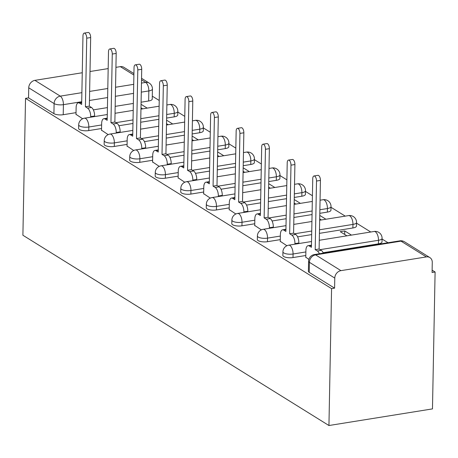 <?xml version="1.0" encoding="UTF-8"?>
<svg xmlns="http://www.w3.org/2000/svg" width="458" height="458" viewBox="0 0 458 458"><rect width="100%" height="100%" fill="white"/><g stroke="black" fill="none" stroke-linecap="round" stroke-linejoin="round"><path stroke-width="0.69" d="M282.861 255.404A6.87 2.25 1.1 0 0 283.691 256.503A6.87 2.25 1.1 0 0 293 257.568L293.068 254.001A6.87 2.25 -178.9 0 1 283.76 252.936A6.87 2.25 -178.9 0 1 282.93 251.831L282.861 255.404M257.327 239.528A6.87 2.25 1.1 0 0 258.157 240.627A6.87 2.25 1.1 0 0 267.472 241.698L267.541 238.126A6.87 2.25 -178.9 0 1 258.226 237.061A6.87 2.25 -178.9 0 1 257.396 235.962L257.327 239.528M231.8 223.653A6.87 2.25 1.1 0 0 232.63 224.758A6.87 2.25 1.1 0 0 241.939 225.823L242.007 222.256A6.87 2.25 -178.9 0 1 232.698 221.185A6.87 2.25 -178.9 0 1 231.868 220.086L231.8 223.653M206.266 207.783A6.87 2.25 1.1 0 0 207.096 208.882A6.87 2.25 1.1 0 0 216.411 209.947L216.474 206.381A6.87 2.25 -178.9 0 1 207.165 205.316A6.87 2.25 -178.9 0 1 206.335 204.211L206.266 207.783M180.738 191.908A6.87 2.25 1.1 0 0 181.568 193.007A6.87 2.25 1.1 0 0 190.877 194.078L190.946 190.505A6.87 2.25 -178.9 0 1 181.637 189.44A6.87 2.25 -178.9 0 1 180.807 188.341L180.738 191.908M155.205 176.032A6.87 2.25 1.1 0 0 156.035 177.137A6.87 2.25 1.1 0 0 165.344 178.202L165.412 174.635A6.87 2.25 -178.9 0 1 156.104 173.571A6.87 2.25 -178.9 0 1 155.273 172.466L155.205 176.032M129.677 160.163A6.87 2.25 1.1 0 0 130.507 161.262A6.87 2.25 1.1 0 0 139.816 162.327L139.885 158.76A6.87 2.25 -178.9 0 1 130.576 157.695A6.87 2.25 -178.9 0 1 129.746 156.596L129.677 160.163M104.143 144.287A6.87 2.25 1.1 0 0 104.974 145.392A6.87 2.25 1.1 0 0 114.282 146.457L114.351 142.885A6.87 2.25 -178.9 0 1 105.042 141.82A6.87 2.25 -178.9 0 1 104.212 140.721L104.143 144.287M78.616 128.417A6.87 2.25 1.1 0 0 79.446 129.517A6.87 2.25 1.1 0 0 88.755 130.582L88.823 127.015A6.87 2.25 -178.9 0 1 79.515 125.95A6.87 2.25 -178.9 0 1 78.684 124.845L78.616 128.417M81.707 101.716L63.416 104.653A6.87 2.25 -178.9 0 1 54.107 103.588L28.74 87.816L28.545 97.869L25.528 98.356L331.569 288.632L328.941 425.522L432.472 408.897L435.1 272.006L432.129 270.157M388.029 242.74L382.069 239.036M370.762 232.006L356.542 223.161M345.235 216.13L331.008 207.285M312.419 195.732L305.48 191.415M286.891 179.857L279.947 175.54M261.358 163.981L254.419 159.67M235.83 148.111L228.886 143.795M210.296 132.236L203.358 127.919M184.769 116.366L177.824 112.05M159.235 100.491L152.296 96.174M25.528 98.356L22.9 235.246L328.941 425.522M435.1 272.006L432.083 272.493L432.272 262.434A6.87 5.685 121.9 0 0 429.862 257.573A6.87 5.685 121.9 0 0 426.364 256.915L340.941 270.638A6.87 5.685 121.9 0 0 334.781 278.092L309.413 262.32A6.87 2.25 -178.9 0 1 308.583 261.22L308.389 271.273A6.87 2.25 -178.9 0 0 309.219 272.378L309.413 262.32A6.87 5.685 121.9 0 1 315.573 254.866L340.941 270.638M331.569 288.632L334.586 288.151L334.781 278.092M148.644 100.989L148.839 90.936A6.87 2.25 -178.9 0 0 152.428 89.029L152.239 99.088A6.87 2.25 -178.9 0 1 148.644 100.989L141.087 102.203M133.341 103.445L115.176 106.365M107.43 107.607L93.352 109.868M76.028 112.651L63.221 114.706L63.416 104.653A6.87 3.132 80.9 0 0 60.267 96.128L81.879 92.659M133.891 75.072L120.322 66.639L115.92 67.343M108.18 68.591L90.008 71.505M82.263 72.753L34.9 80.356L60.267 96.128A6.87 5.685 121.9 0 0 54.107 103.588L53.912 113.641A6.87 2.25 1.1 0 0 63.221 114.706M120.322 66.639A6.87 5.685 -58.1 0 1 123.826 67.292L133.919 73.572M28.74 87.816A6.87 5.685 -58.1 0 1 34.9 80.356M101.527 130.192L108.174 134.629M127.061 146.068L133.707 150.499M152.588 161.943L159.235 166.374M178.122 177.813L184.769 182.25M203.65 193.688L210.296 198.119M229.183 209.564L235.83 213.995M254.711 225.433L261.358 229.87M351.446 235.109L344.754 230.946L344.685 234.45M344.754 230.946L340.225 231.674L346.918 235.836M280.244 241.309L286.891 245.74M305.772 257.184L308.864 259.405M378.423 243.851L378.491 240.284A6.87 2.25 -178.9 0 0 382.081 238.378L382.012 241.944A6.87 2.25 1.1 0 1 378.423 243.851L323.125 252.73M305.807 255.512L293 257.568M352.889 227.975L352.958 224.409A6.87 2.25 -178.9 0 0 356.553 222.502L356.484 226.075A6.87 2.25 1.1 0 1 352.889 227.975L319.421 233.351M311.675 234.593L297.597 236.855M280.279 239.637L267.472 241.698M327.361 212.106L327.43 208.533A6.87 2.25 -178.9 0 0 331.02 206.632L330.951 210.199A6.87 2.25 1.1 0 1 327.361 212.106L319.804 213.319M312.058 214.562L293.887 217.481M286.141 218.724L272.063 220.985M254.745 223.767L241.939 225.823M301.828 196.23L301.896 192.663A6.87 2.25 -178.9 0 0 305.492 190.757L305.423 194.324A6.87 2.25 1.1 0 1 301.828 196.23L294.271 197.444M286.531 198.686L268.359 201.606M260.613 202.848L246.536 205.11M229.218 207.892L216.411 209.947M276.3 180.355L276.369 176.788A6.87 2.25 -178.9 0 0 279.958 174.887L279.89 178.454A6.87 2.25 1.1 0 1 276.3 180.355L268.743 181.568M260.997 182.811L242.826 185.73M235.08 186.979L221.002 189.234M203.684 192.016L190.877 194.078M250.766 164.485L250.835 160.913A6.87 2.25 -178.9 0 0 254.43 159.012L254.362 162.579A6.87 2.25 1.1 0 1 250.766 164.485L243.209 165.699M235.469 166.941L217.298 169.861M209.552 171.103L195.474 173.364M178.156 176.147L165.344 178.202M225.239 148.61L225.307 145.043A6.87 2.25 -178.9 0 0 228.897 143.136L228.828 146.709A6.87 2.25 1.1 0 1 225.239 148.61L217.682 149.823M209.936 151.066L191.765 153.985M184.019 155.228L169.941 157.489M152.623 160.271L139.816 162.327M199.705 132.734L199.774 129.167A6.87 2.25 -178.9 0 0 203.369 127.267L203.3 130.833A6.87 2.25 1.1 0 1 199.705 132.734L192.148 133.948M184.402 135.196L166.237 138.11M158.491 139.358L144.413 141.619M127.095 144.396L114.282 146.457M174.177 116.864L174.246 113.292A6.87 2.25 -178.9 0 0 177.836 111.391L177.767 114.958A6.87 2.25 1.1 0 1 174.177 116.864L166.62 118.078M158.874 119.32L140.703 122.24M132.957 123.483L118.88 125.744M101.562 128.526L88.755 130.582M75.999 114.323L82.646 118.754M325.913 219.233L319.764 215.409M300.385 203.363L294.231 199.533M274.852 187.488L268.703 183.664M249.324 171.613L243.169 167.788M223.79 155.743L217.642 151.913M198.262 139.867L192.108 136.043M172.729 123.992L166.58 120.168M147.201 108.122L141.047 104.298M140.984 107.796L142.673 108.849M334.586 288.151L309.219 272.378M28.545 97.869L53.912 113.641M166.512 123.671L168.206 124.719M192.045 139.541L193.734 140.595M217.573 155.417L219.268 156.47M243.106 171.292L244.795 172.34M268.634 187.162L270.329 188.215M294.168 203.037L295.857 204.091M319.695 218.907L321.39 219.96M90.684 117.196L90.695 116.63A6.87 3.132 -99.1 0 0 87.547 108.105L85.417 106.783L89.344 106.153L91.468 107.475A6.87 3.132 80.9 0 1 94.617 116L94.606 116.567M85.417 106.783L86.734 38.174A3.95 1.798 -99.1 0 0 84.226 33.108L88.148 32.478A3.95 1.798 80.9 0 1 90.661 37.545L89.344 106.153M84.226 33.108A3.95 1.798 -99.1 0 0 82.972 35.839L81.656 104.441L79.526 103.119A6.87 3.132 -99.1 0 0 78.312 102.827A6.87 3.132 -99.1 0 0 76.131 107.573L75.994 114.62M116.212 133.072L116.223 132.505A6.87 3.132 -99.1 0 0 113.074 123.981L110.951 122.658L114.872 122.028L117.002 123.351A6.87 3.132 80.9 0 1 120.151 131.87L120.139 132.442M110.951 122.658L112.267 54.05A3.95 1.798 -99.1 0 0 109.76 48.977L113.681 48.348A3.95 1.798 80.9 0 1 116.189 53.42L114.872 122.028M109.76 48.977A3.95 1.798 -99.1 0 0 108.5 51.708L107.183 120.317L105.059 118.994A6.87 3.132 -99.1 0 0 103.846 118.702A6.87 3.132 -99.1 0 0 101.659 123.448L101.521 130.49M141.745 148.947L141.757 148.375A6.87 3.132 -99.1 0 0 138.608 139.85L136.478 138.528L140.406 137.898L142.53 139.221A6.87 3.132 80.9 0 1 145.678 147.745L145.667 148.312M136.478 138.528L137.795 69.925A3.95 1.798 -99.1 0 0 135.287 64.853L139.215 64.223A3.95 1.798 80.9 0 1 141.722 69.295L140.406 137.898M135.287 64.853A3.95 1.798 -99.1 0 0 134.034 67.584L132.717 136.192L130.587 134.87A6.87 3.132 -99.1 0 0 129.374 134.572A6.87 3.132 -99.1 0 0 127.192 139.318L127.055 146.365M167.273 164.817L167.285 164.25A6.87 3.132 -99.1 0 0 164.136 155.726L162.012 154.403L165.933 153.774L168.063 155.096A6.87 3.132 80.9 0 1 171.212 163.621L171.2 164.187M162.012 154.403L163.329 85.795A3.95 1.798 -99.1 0 0 160.821 80.728L164.743 80.098A3.95 1.798 80.9 0 1 167.25 85.165L165.933 153.774M160.821 80.728A3.95 1.798 -99.1 0 0 159.561 83.453L158.245 152.062L156.121 150.739A6.87 3.132 -99.1 0 0 154.907 150.447A6.87 3.132 -99.1 0 0 152.72 155.193L152.583 162.241M192.807 180.692L192.818 180.12A6.87 3.132 -99.1 0 0 189.669 171.601L187.54 170.279L191.467 169.649L193.591 170.971A6.87 3.132 80.9 0 1 196.74 179.49L196.728 180.063M187.54 170.279L188.856 101.67A3.95 1.798 -99.1 0 0 186.349 96.598L190.276 95.968A3.95 1.798 80.9 0 1 192.784 101.041L191.467 169.649M186.349 96.598A3.95 1.798 -99.1 0 0 185.095 99.329L183.778 167.937L181.649 166.615A6.87 3.132 -99.1 0 0 180.435 166.323A6.87 3.132 -99.1 0 0 178.254 171.069L178.116 178.11M218.334 196.562L218.346 195.995A6.87 3.132 -99.1 0 0 215.197 187.471L213.073 186.148L216.995 185.519L219.124 186.841A6.87 3.132 80.9 0 1 222.273 195.366L222.262 195.932M213.073 186.148L214.39 117.546A3.95 1.798 -99.1 0 0 211.882 112.473L215.804 111.844A3.95 1.798 80.9 0 1 218.311 116.91L216.995 185.519M211.882 112.473A3.95 1.798 -99.1 0 0 210.623 115.204L209.306 183.813L207.182 182.49A6.87 3.132 -99.1 0 0 205.968 182.192A6.87 3.132 -99.1 0 0 203.781 186.938L203.644 193.986M243.868 212.438L243.879 211.871A6.87 3.132 -99.1 0 0 240.731 203.346L238.601 202.024L242.528 201.394L244.652 202.717A6.87 3.132 80.9 0 1 247.801 211.241L247.789 211.808M238.601 202.024L239.918 133.415A3.95 1.798 -99.1 0 0 237.41 128.349L241.337 127.719A3.95 1.798 80.9 0 1 243.845 132.786L242.528 201.394M237.41 128.349A3.95 1.798 -99.1 0 0 236.156 131.074L234.839 199.682L232.71 198.36A6.87 3.132 -99.1 0 0 231.496 198.068A6.87 3.132 -99.1 0 0 229.315 202.814L229.177 209.861M269.396 228.313L269.407 227.74A6.87 3.132 -99.1 0 0 266.258 219.222L264.134 217.899L268.056 217.269L270.186 218.592A6.87 3.132 80.9 0 1 273.334 227.111L273.323 227.683M264.134 217.899L265.451 149.291A3.95 1.798 -99.1 0 0 262.944 144.218L266.865 143.589A3.95 1.798 80.9 0 1 269.373 148.661L268.056 217.269M262.944 144.218A3.95 1.798 -99.1 0 0 261.684 146.949L260.367 215.558L258.243 214.235A6.87 3.132 -99.1 0 0 257.03 213.943A6.87 3.132 -99.1 0 0 254.843 218.689L254.705 225.731M294.929 244.183L294.941 243.616A6.87 3.132 -99.1 0 0 291.792 235.091L289.662 233.769L293.589 233.139L295.713 234.462A6.87 3.132 80.9 0 1 298.862 242.986L298.851 243.553M289.662 233.769L290.979 165.161A3.95 1.798 -99.1 0 0 288.471 160.094L292.399 159.464A3.95 1.798 80.9 0 1 294.906 164.531L293.589 233.139M288.471 160.094A3.95 1.798 -99.1 0 0 287.218 162.825L285.901 231.433L283.771 230.105A6.87 3.132 -99.1 0 0 282.557 229.813A6.87 3.132 -99.1 0 0 280.376 234.559L280.239 241.606M319.386 253.761A6.87 3.132 -99.1 0 0 317.32 250.967L315.196 249.644L319.117 249.015L321.247 250.337A6.87 3.132 80.9 0 1 323.308 253.131M315.196 249.644L316.512 181.036A3.95 1.798 -99.1 0 0 314.005 175.969L317.926 175.34A3.95 1.798 80.9 0 1 320.434 180.406L319.117 249.015M314.005 175.969A3.95 1.798 -99.1 0 0 312.745 178.694L311.429 247.303L309.305 245.98A6.87 3.132 -99.1 0 0 308.091 245.688A6.87 3.132 -99.1 0 0 305.904 250.434L305.767 257.482M426.364 256.915L400.996 241.143L315.573 254.866A6.87 3.132 -99.1 0 0 314.36 254.568A6.87 6.87 0 0 0 308.583 261.22M141.453 83.093L145.69 82.411A6.87 3.132 80.9 0 1 148.839 90.936L141.282 92.144M133.536 93.392L115.364 96.312M107.619 97.554L89.453 100.474M89.625 91.417L107.796 88.497M115.542 87.255L133.713 84.335M152.428 89.029A6.87 6.87 0 0 0 149.188 83.064A6.87 5.685 -58.1 0 0 145.69 82.411L141.516 79.818M382.081 238.378A6.87 6.87 0 0 0 374.129 231.467A6.87 3.132 -99.1 0 1 375.342 231.759A6.87 3.132 -99.1 0 1 378.491 240.284L320.142 249.65M305.875 251.946L293.068 254.001A6.87 3.132 -99.1 0 0 289.92 245.477A6.87 3.132 80.9 0 0 288.706 245.185A6.87 6.87 0 0 0 282.93 251.831M356.553 222.502A6.87 6.87 0 0 0 348.595 215.592A6.87 3.132 -99.1 0 1 349.809 215.884A6.87 3.132 -99.1 0 1 352.958 224.409L319.489 229.784M311.743 231.027L294.614 233.78M280.348 236.07L267.541 238.126A6.87 3.132 -99.1 0 0 264.392 229.607A6.87 3.132 80.9 0 0 263.178 229.309A6.87 6.87 0 0 0 257.396 235.962M331.02 206.632A6.87 6.87 0 0 0 323.067 199.717A6.87 3.132 -99.1 0 1 324.281 200.014A6.87 3.132 -99.1 0 1 327.43 208.533L319.873 209.747M312.127 210.995L293.956 213.909M286.21 215.157L269.081 217.905M254.814 220.195L242.007 222.256A6.87 3.132 -99.1 0 0 238.858 213.731A6.87 3.132 80.9 0 0 237.645 213.439A6.87 6.87 0 0 0 231.868 220.086M305.492 190.757A6.87 6.87 0 0 0 297.534 183.847A6.87 3.132 -99.1 0 1 298.748 184.139A6.87 3.132 -99.1 0 1 301.896 192.663L294.339 193.877M286.599 195.119L268.428 198.039M260.682 199.282L243.553 202.03M229.286 204.325L216.474 206.381A6.87 3.132 -99.1 0 0 213.331 197.856A6.87 3.132 80.9 0 0 212.117 197.564A6.87 6.87 0 0 0 206.335 204.211M279.958 174.887A6.87 6.87 0 0 0 272.006 167.971A6.87 3.132 -99.1 0 1 273.22 168.263A6.87 3.132 -99.1 0 1 276.369 176.788L268.812 178.002M261.066 179.244L242.895 182.164M235.149 183.406L218.019 186.16M203.753 188.45L190.946 190.505A6.87 3.132 -99.1 0 0 187.797 181.986A6.87 3.132 80.9 0 0 186.583 181.689A6.87 6.87 0 0 0 180.807 188.341M254.43 159.012A6.87 6.87 0 0 0 246.473 152.096A6.87 3.132 -99.1 0 1 247.686 152.394A6.87 3.132 -99.1 0 1 250.835 160.913L243.278 162.126M235.532 163.374L217.367 166.288M209.621 167.536L192.492 170.284M178.219 172.574L165.412 174.635A6.87 3.132 -99.1 0 0 162.264 166.111A6.87 3.132 80.9 0 0 161.05 165.819A6.87 6.87 0 0 0 155.273 172.466M228.897 143.136A6.87 6.87 0 0 0 220.945 136.226A6.87 3.132 -99.1 0 1 222.159 136.518A6.87 3.132 -99.1 0 1 225.307 145.043L217.75 146.257M210.004 147.499L191.833 150.419M184.087 151.661L166.958 154.409M152.691 156.705L139.885 158.76A6.87 3.132 -99.1 0 0 136.736 150.235A6.87 3.132 80.9 0 0 135.522 149.943A6.87 6.87 0 0 0 129.746 156.596M203.369 127.267A6.87 6.87 0 0 0 195.411 120.351A6.87 3.132 -99.1 0 1 196.625 120.643A6.87 3.132 -99.1 0 1 199.774 129.167L192.217 130.381M184.471 131.623L166.306 134.543M158.56 135.786L141.43 138.539M127.158 140.829L114.351 142.885A6.87 3.132 -99.1 0 0 111.202 134.366A6.87 3.132 80.9 0 0 109.989 134.068A6.87 6.87 0 0 0 104.212 140.721M177.836 111.391A6.87 6.87 0 0 0 169.884 104.476A6.87 3.132 -99.1 0 1 171.097 104.773A6.87 3.132 -99.1 0 1 174.246 113.292L166.689 114.506M158.943 115.754L140.772 118.668M133.026 119.916L115.897 122.664M101.63 124.954L88.823 127.015A6.87 3.132 -99.1 0 0 85.675 118.49A6.87 3.132 80.9 0 0 84.461 118.198A6.87 6.87 0 0 0 78.684 124.845M399.782 240.851A6.87 3.132 -99.1 0 1 400.996 241.143A6.87 5.685 -58.1 0 1 404.5 241.801A6.87 6.87 0 0 0 399.782 240.851L314.36 254.568M87.547 108.105L91.468 107.475M90.695 116.63L94.617 116M79.526 103.119L81.684 102.775M86.734 38.174L90.661 37.545M113.074 123.981L117.002 123.351M116.223 132.505L120.151 131.87M105.059 118.994L107.218 118.645M112.267 54.05L116.189 53.42M138.608 139.85L142.53 139.221M141.757 148.375L145.678 147.745M130.587 134.87L132.746 134.52M137.795 69.925L141.722 69.295M164.136 155.726L168.063 155.096M167.285 164.25L171.212 163.621M156.121 150.739L158.279 150.396M163.329 85.795L167.25 85.165M189.669 171.601L193.591 170.971M192.818 180.12L196.74 179.49M181.649 166.615L183.807 166.265M188.856 101.67L192.784 101.041M215.197 187.471L219.124 186.841M218.346 195.995L222.273 195.366M207.182 182.49L209.34 182.141M214.39 117.546L218.311 116.91M240.731 203.346L244.652 202.717M243.879 211.871L247.801 211.241M232.71 198.36L234.868 198.016M239.918 133.415L243.845 132.786M266.258 219.222L270.186 218.592M269.407 227.74L273.334 227.111M258.243 214.235L260.402 213.886M265.451 149.291L269.373 148.661M291.792 235.091L295.713 234.462M294.941 243.616L298.862 242.986M283.771 230.105L285.929 229.761M290.979 165.161L294.906 164.531M317.32 250.967L321.247 250.337M309.305 245.98L311.463 245.637M316.512 181.036L320.434 180.406M84.461 118.198L107.298 114.529M115.038 113.286L133.209 110.367M140.955 109.124L159.126 106.204M166.872 104.962L169.884 104.476M109.989 134.068L132.826 130.404M140.572 129.162L158.743 126.242M166.489 125L184.654 122.08M192.4 120.838L195.411 120.351M135.522 149.943L158.359 146.274M166.099 145.031L184.271 142.112M192.016 140.869L210.188 137.95M217.934 136.707L220.945 136.226M161.05 165.819L183.887 162.149M191.633 160.907L209.804 157.987M217.55 156.745L235.721 153.825M243.461 152.583L246.473 152.096M186.583 181.689L209.421 178.025M217.161 176.777L235.332 173.863M243.078 172.614L261.249 169.7M268.995 168.452L272.006 167.971M212.117 197.564L234.948 193.894M242.694 192.652L260.865 189.732M268.611 188.49L286.782 185.57M294.523 184.328L297.534 183.847M237.645 213.439L260.482 209.77M268.222 208.527L286.393 205.608M294.139 204.365L312.31 201.446M320.056 200.203L323.067 199.717M263.178 229.309L286.01 225.645M293.755 224.397L311.927 221.483M319.673 220.235L348.595 215.592M288.706 245.185L311.543 241.515M319.283 240.273L374.129 231.467M429.862 257.573L404.5 241.801M149.188 83.064L141.545 78.312M78.312 102.827L81.696 102.283M103.846 118.702L107.224 118.158M129.374 134.572L132.757 134.028M154.907 150.447L158.285 149.903M180.435 166.323L183.818 165.779M205.968 182.192L209.346 181.649M231.496 198.068L234.88 197.524M257.03 213.943L260.407 213.399M282.557 229.813L285.941 229.269M308.091 245.688L311.469 245.144"/></g></svg>
